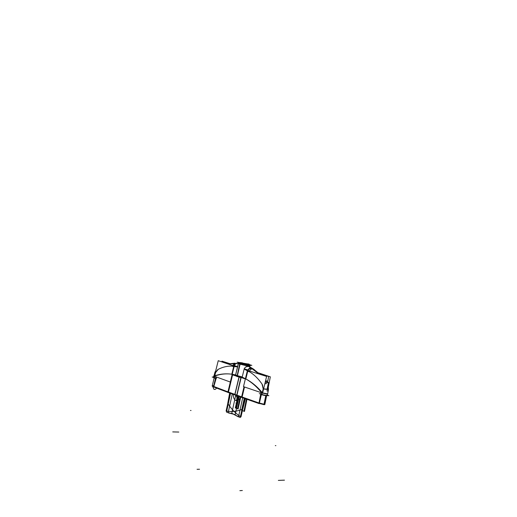 <?xml version="1.0" encoding="UTF-8"?>
<svg xmlns="http://www.w3.org/2000/svg" width="517" height="517" viewBox="0 0 517 517"><rect width="100%" height="100%" fill="white"/><g stroke="black" fill="none" stroke-linecap="round" stroke-linejoin="round"><path stroke-width="0.78" d="M236.334 376.105L237.445 376.512L237.549 376.04M237.62 375.73L235.597 374.954M237.012 376.292L235.487 375.471M235.532 375.374L237.032 376.214M232.676 374.87L237.09 376.363M246.447 363.755L242.311 363.238L246.428 363.748M241.756 363.012L245.375 363.619M246.583 363.955L247.313 364.239M242.473 363.296L246.486 363.761M249.013 364.485L249.104 364.078L239.953 362.947L249.104 364.078L239.953 362.947L249.104 364.078L249.013 364.485M238.156 376.725L236.948 376.596L239.953 362.947L236.948 376.596L239.953 362.947L236.948 376.596L238.156 376.725M247.423 364.136L248.076 364.22C249.989 364.866 249.976 365.092 248.044 364.905C249.976 365.092 249.982 364.866 248.076 364.22C250.041 364.84 250.028 365.067 248.044 364.905L240.883 363.335L248.044 364.905C250.028 365.067 250.041 364.84 248.076 364.22L247.423 364.136M237.187 376.357L237.277 375.949L237.187 376.357L237.277 375.949L237.187 376.357L237.277 375.949L237.187 376.357L237.277 375.949L237.187 376.357L243.921 377.985M242.169 377.126L244.205 368.964L242.169 377.126L244.205 368.964L242.169 377.126L245.426 378.715L242.169 377.126L237.329 375.704L242.169 377.126L245.426 378.715L242.169 377.126L237.329 375.704L240.017 364.168L237.329 375.704L240.017 364.168L237.329 375.704L240.017 364.168L248.425 366.023L240.017 364.168L237.329 375.704L240.017 364.168L237.329 375.704L240.017 364.168L237.329 375.704L242.169 377.126L244.205 368.964L247.391 370.637M240.218 363.716L240.786 363.328L240.218 363.716L240.786 363.328L240.218 363.716L240.786 363.328L240.218 363.716L240.786 363.328L240.218 363.716L237.342 375.962M248.289 364.259L247.43 364.155M247.01 364.104L244.231 363.761M246.842 363.8L237.174 362.178L239.933 363.057M242.628 362.921L240.993 362.669C239.449 362.495 239.1 362.604 239.946 362.992C239.1 362.604 239.449 362.495 240.993 362.669L242.628 362.921L240.993 362.669C239.384 362.527 239.035 362.637 239.946 362.992C239.035 362.637 239.384 362.527 240.993 362.669C239.384 362.527 239.035 362.637 239.946 362.992M240.276 363.735L240.844 363.348M239.707 364.065L238.356 363.386L239.707 364.065L238.356 363.386L235.636 374.786M238.589 363.005L235.545 375.187L237.103 375.885M238.44 363.037L239.81 363.587M232.159 374.489L233.568 374.961M231.771 374.353L233.968 365.448L237.587 366.624M235.61 374.915L232.217 374.256L235.61 374.915M231.887 374.211L233.846 366.269M234.182 366.34L237.542 366.805M213.495 376.169C220.733 373.565 228.107 373.158 235.603 374.935M233.923 365.571L235.157 363.199L233.891 365.771L235.157 363.199L234.272 363.309L232.411 366.359L237.516 366.908M214.348 376.247L230.291 382.031L234.246 366.068L218.239 360.698L214.452 375.84M231.81 374.198C226.052 373.436 220.358 374.049 214.723 376.059C220.358 374.049 226.052 373.436 231.81 374.198C226.052 373.436 220.358 374.049 214.723 376.059C220.358 374.049 226.052 373.436 231.81 374.198M215.602 372.55L217.554 369.791L215.602 372.55L217.554 369.791L215.602 372.55L214.807 375.723L215.602 372.55L214.807 375.723L215.602 372.55L218.31 369.3C222.937 366.934 227.635 365.881 232.411 366.139C227.642 365.874 222.937 366.928 218.31 369.3C222.943 366.928 227.654 365.874 232.437 366.139C227.654 365.874 222.943 366.928 218.31 369.3C222.943 366.928 227.654 365.874 232.437 366.139M213.98 375.995L214.988 372.072M215.331 372.318L215.098 371.781L215.324 372.363L214.949 372.111M217.554 369.791L218.31 369.3L217.554 369.791M214.962 372.15L215.078 371.826L215.292 372.279M236.922 363.296L236.095 363.354L234.188 365.519M234.692 363.205L228.107 363.936L234.692 363.205M229.716 363.606L221.942 361.157L221.799 361.894M214.542 376.021L214.057 377.972L214.542 376.021M214.161 377.921L214.529 376.466M214.717 376.208L214.297 378.037L215.589 378.412L214.103 377.979M214.128 377.675L213.637 377.345L213.896 376.208L213.573 377.623L214.064 377.946M213.676 377.164L212.203 377.016L216.449 378.515M215.654 378.14L214.368 377.746L215.654 378.14M214.348 377.811L215.285 378.108M214.381 377.681L215.667 378.076L214.381 377.681M231.273 378.076L227.835 392.377L236.831 395.673L241.174 377.481M240.922 377.423L236.78 395.078L240.922 377.423L236.78 395.078L228.443 392.028M228.146 391.925L232.314 374.541M215.505 378.392L213.443 386.884L228.32 392.539L232.631 374.644M227.965 391.854L213.838 386.496L216.513 377.035L213.838 386.496L216.513 377.035L213.838 386.496L216.513 377.035L213.838 386.496L227.965 391.854L213.838 386.496M229.277 363.677L222.64 361.583L222.523 362.139M213.624 386.871L215.957 376.835M214.135 377.979L212.17 386.147L213.476 386.748M237.426 376.473L236.941 376.311M241.394 377.824L236.922 376.305L237.019 375.853M242.215 376.938L237.077 375.575M237.18 376.382L242.072 377.559M242.35 363.251L246.615 363.806M247.443 364.188L242.441 363.445M242.273 363.477L247.404 364.375L242.395 363.522M240.67 363.289L244.36 364.466L251.837 365.383L248.154 364.214M248.418 366.062L248.024 364.918L240.883 363.335M248.095 364.924L248.522 365.79M248.561 366.036L250.079 366.088M248.354 366.359L248.477 365.784L250.312 365.648M248.599 366.359L253.097 368.873L259.586 374.205L250.467 367.516L258.907 373.991M262.009 393.153C257.065 386.929 251.63 382.186 245.698 378.916L241.93 377.067M242.046 377.113C243.391 377.701 243.423 377.707 242.15 377.126L245.808 378.922C251.553 382.095 256.846 386.658 261.673 392.616L261.757 392.72C259.036 389.501 259.011 389.501 261.673 392.713L261.589 392.61C256.755 386.651 251.456 382.089 245.698 378.916L242.046 377.113M242.292 377.914L245.368 378.955M244.14 368.75L248.024 370.01L245.84 378.942C251.831 382.134 257.311 386.716 262.287 392.668C257.382 386.794 251.979 382.263 246.079 379.071M245.769 378.903L247.753 370.799M237.206 375.924L243.158 377.617M248.483 366.417L248.606 365.797M240.062 363.664L248.477 365.784M248.07 370.256C249.239 368.64 250.751 368.162 252.613 368.815L259.017 374.024L252.613 368.815C250.616 368.149 249.045 368.718 247.908 370.515C249.045 368.718 250.616 368.149 252.613 368.815L259.017 374.024L252.613 368.815C250.616 368.149 249.045 368.718 247.908 370.515C249.032 368.718 250.609 368.149 252.613 368.815L248.205 366.314C246.454 366.243 245.136 367.07 244.257 368.789C245.136 367.07 246.454 366.243 248.205 366.314L245.536 367.102M248.509 366.288L251.003 367.574L248.593 366.359M265.441 381.268L266.152 382.315M248.154 366.307L250.467 367.516M265.311 381.811L265.421 382.16M265.434 381.3L266.042 382.212L265.421 381.339M248.677 366.372L253.097 368.873L259.495 374.179L250.907 367.568M250.887 367.561L252.619 368.518M253.072 368.899L254.261 369.59M248.638 366.366L253.33 368.97L259.495 374.179M268.329 387.188L269.002 383.679M269.189 382.703L270.32 376.828L258.403 372.854M262.63 392.933L267.683 393.857C267.005 394.09 265.305 393.831 262.591 393.088M268.413 389.637L263.592 388.952M262.61 393.01C265.35 393.754 267.043 394.012 267.696 393.78C267.043 394.012 265.35 393.754 262.61 393.01C265.35 393.754 267.043 394.012 267.696 393.78L263.127 393.159M267.554 389.211L268.439 389.262L268.407 389.74L268.433 389.301L267.619 389.243L267.573 389.773L267.619 389.243L268.433 389.301L268.323 387.104L268.433 389.359L267.548 389.301M267.431 391.046L268.323 390.303L267.431 391.046M267.606 389.773L267.638 387.634M267.515 389.23L267.476 389.76M265.712 382.141L265.357 381.617M266.106 382.25L266.462 382.393M263.605 388.881L267.515 389.204M267.451 389.223L267.418 389.753L267.451 389.223L263.599 388.926L267.451 389.223L263.599 388.926L267.451 389.223L267.418 389.753L267.451 389.223L263.735 388.926M267.205 391.026L266.778 390.781M263.586 388.965L267.509 389.295M264.84 383.756L266.539 383.517M266.501 383.562L264.827 383.814L266.501 383.562M249.078 371.542C253.983 374.431 258.293 378.599 262.016 384.053C258.293 378.599 253.983 374.431 249.078 371.542C253.983 374.431 258.293 378.599 262.016 384.053C258.293 378.599 253.983 374.431 249.078 371.542C253.983 374.431 258.293 378.599 262.016 384.053L263.192 388.907L262.287 392.668C257.311 386.716 251.831 382.134 245.84 378.935C251.831 382.134 257.311 386.716 262.287 392.668L263.192 388.907L262.558 385.036L263.192 388.907M262.584 393.12L266.61 376.428L247.456 370.372L243.488 386.651L261.757 392.836M252.742 368.86C251.172 368.841 249.924 369.81 248.987 371.768L244.179 369.067M265.176 382.367L265.557 382.322M247.914 369.978C248.845 368.459 249.885 367.742 251.049 367.826M265.215 382.218L269.163 382.884L265.24 382.095M262.016 384.053L262.558 385.036L262.016 384.053M264.82 383.84L266.572 383.595M261.886 394.801L262.132 393.159M267.321 395.563L267.308 395.628C266.539 395.88 264.762 395.602 261.977 394.807C264.769 395.576 266.546 395.854 267.308 395.628L267.677 393.876M267.696 393.786L267.703 393.741C267.03 393.967 265.337 393.708 262.623 392.965M261.964 394.633L263.45 395.059M264.866 395.363L267.263 395.557M259.301 393.599L264.155 395.305L268.898 395.692L267.405 395.169M266.753 394.975C267.709 395.738 266.132 395.589 262.035 394.536C266.132 395.589 267.709 395.738 266.753 394.975C267.709 395.738 266.132 395.589 262.035 394.536C266.132 395.589 267.709 395.738 266.753 394.975M261.169 394.251L261.828 394.523M260.872 393.876L261.854 394.413L260.872 393.876M260.807 394.187L261.783 394.729L260.807 394.187M248.587 365.797L248.173 364.931M240.017 364.168L246.092 365.642M239.003 377.009L234.718 394.898L241.988 397.56L244.509 386.994M241.626 396.843L234.983 394.419L241.626 396.843L234.983 394.419L239.158 376.983M244.354 386.942L241.956 396.966M244.005 386.826L241.504 397.366L259.25 403.641L261.382 394.574M259.023 402.989L261.007 392.584L259.023 402.989L261.007 392.584L259.023 402.989L261.007 392.584L259.023 402.989L242.118 397.024M258.468 373.106L268.672 376.518L267.567 382.095M258.972 403.454L261.098 392.616M265.576 380.712L267.716 381.152M265.738 381.701L269.195 382.729L268.413 382.754L267.102 389.152M265.77 395.673L263.922 404.675L264.84 404.585L266.598 395.757M269.176 382.748L266.093 381.772M265.861 381.882L269.073 382.78M265.247 382.063L268.627 382.774L267.535 388.125M265.997 395.699L264.168 404.688L259.301 403.422M237.07 397.573L235.629 395.234L237.07 397.573L235.629 395.234L237.07 397.573L236.347 400.869L237.07 397.573M233.296 394.374C233.199 397.663 234.214 399.828 236.347 400.869C234.214 399.828 233.199 397.663 233.296 394.374C233.199 397.663 234.214 399.828 236.347 400.869C234.214 399.828 233.199 397.663 233.296 394.374M235.842 408.139L238.098 409.012L240.715 397.095L238.098 409.012L235.842 408.139L235.985 407.493L235.842 408.139M238.589 396.313L235.985 407.493L238.589 396.313M242.163 410.569L244.463 411.454L246.971 399.298L244.463 411.454L242.163 410.569L244.799 398.529L242.163 410.569M237.064 397.605L236.599 399.731C238.35 400.21 239.759 399.344 240.832 397.134C239.759 399.344 238.35 400.21 236.599 399.731C238.35 400.21 239.759 399.344 240.832 397.14C239.759 399.344 238.35 400.21 236.599 399.731L237.064 397.605L236.599 399.731L237.064 397.605L239.281 396.571L237.064 397.605M284.466 480.151L278.34 480.396M190.456 410.459L191.032 410.492M237.161 403.57L235.875 403.002L237.161 403.57M238.557 397.23L237.264 396.675L238.557 397.23M213.986 389.256C214.969 389.689 215.815 389.288 216.533 388.06C215.815 389.288 214.969 389.689 213.986 389.256L213.986 389.256C214.969 389.689 215.815 389.288 216.533 388.06C215.815 389.288 214.969 389.689 213.986 389.256L213.986 389.256M212.707 386.49L213.967 389.333L212.707 386.49M214.865 387.427L214.413 387.252L214.865 387.427M230.543 393.372L226.485 412.12L230.543 393.372L226.485 412.12L235.183 414.621L239.145 396.52L235.183 414.621L239.145 396.52L235.183 414.621L239.145 396.52L235.183 414.621L228.126 412.824L235.183 414.621L228.126 412.824L232.275 394.006M242.686 397.786L238.492 416.922L242.686 397.786L238.492 416.922L231.765 413.277L240.211 417.542L231.765 413.277L235.739 395.272L231.765 413.277L235.739 395.272L231.765 413.277L235.739 395.272L231.765 413.277L240.211 417.542L244.483 398.42M240.987 416.928L245.032 398.613L240.987 416.928C235.778 413.678 231.364 409.141 227.745 403.331C231.364 409.141 235.778 413.678 240.987 416.928C235.778 413.678 231.364 409.141 227.745 403.331C231.364 409.141 235.778 413.678 240.987 416.928C235.778 413.678 231.364 409.141 227.745 403.331C231.364 409.141 235.778 413.678 240.987 416.928M229.658 393.049L227.745 403.331L229.658 393.049M226.103 411.047L226.103 411.067C231.577 412.075 237.135 411.416 242.777 409.07L245.407 398.749L242.777 409.07C237.135 411.416 231.577 412.075 226.103 411.067C231.577 412.075 237.135 411.416 242.777 409.07C237.135 411.416 231.577 412.075 226.103 411.067C231.577 412.075 237.135 411.416 242.777 409.07C237.135 411.416 231.577 412.075 226.103 411.067L230.02 393.178L226.103 411.047M213.573 386.354C212.009 385.85 211.867 385.63 213.133 385.682C211.867 385.63 212.009 385.85 213.573 386.354C212.009 385.85 211.867 385.63 213.133 385.682M242.344 490.523L239.862 490.652L242.344 490.523M267.619 389.243L268.394 389.295L267.619 389.243L267.573 389.773L267.619 389.243L268.433 389.301M244.257 368.789C245.136 367.07 246.454 366.243 248.205 366.314L252.613 368.815L248.205 366.314C246.454 366.243 245.136 367.07 244.257 368.789M235.313 407.939L237.568 408.805L240.185 396.901L237.568 408.805L235.313 407.939L235.461 407.286L235.313 407.939M238.059 396.119L235.461 407.286L238.059 396.119M241.626 410.362L243.921 411.248L246.428 399.111L243.921 411.248L241.626 410.362L244.263 398.342L241.626 410.362M248.076 364.22C250.041 364.84 250.028 365.067 248.044 364.905M172.736 431.902L178.811 432.057M275.871 445.622L275.322 445.615M252.613 368.815L248.205 366.314M264.135 404.262L265.887 395.686L264.051 404.682L265.887 395.686L264.135 404.262L259.398 403.008L264.135 404.262L265.887 395.686L264.135 404.262L259.398 403.008M268.523 382.767L267.522 387.679L268.523 382.767M197.061 469.307L199.53 469.249L197.061 469.307M238.499 363.102L239.248 362.837L238.499 363.102M236.101 363.354L238.318 363.548L227.965 363.962L234.266 363.309M250.247 365.739C250.273 365.215 249.549 364.95 248.07 364.937L248.218 364.957C249.763 364.976 250.441 365.235 250.247 365.739M251.54 367.884L259.954 374.321L253.265 368.925M250.965 367.574L251.52 367.878M267.683 393.864L268.433 389.702M251.857 368.285L250.512 367.516M269.195 382.729L267.896 389.223"/></g></svg>
